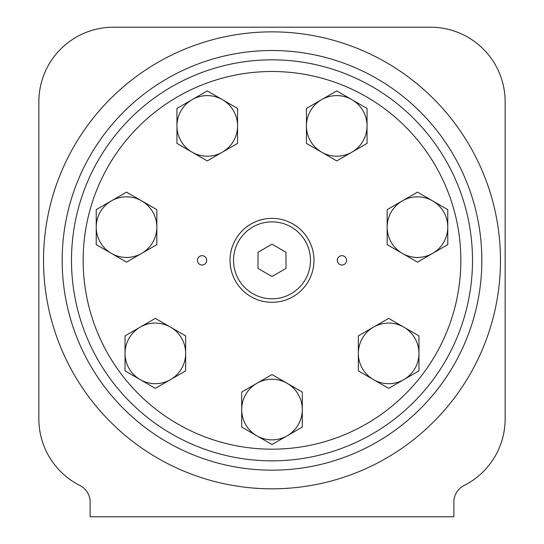 <?xml version="1.0" encoding="UTF-8"?>
<svg xmlns="http://www.w3.org/2000/svg" width="544" height="544" viewBox="0 0 544 544"><rect width="100%" height="100%" fill="white"/><g stroke="black" fill="none" stroke-linecap="round" stroke-linejoin="round"><path stroke-width="0.82" d="M464.107 485.506A74.603 74.603 0 0 0 505.145 418.88L505.145 101.803A74.603 74.603 0 0 0 430.535 27.2L113.465 27.2A74.603 74.603 0 0 0 38.855 101.803L38.855 418.88A74.603 74.603 0 0 0 79.893 485.506A18.652 18.652 0 0 1 90.148 502.16L90.148 516.8L453.852 516.8L453.852 502.16A18.652 18.652 0 0 1 464.107 485.506M62.172 260.345A209.828 209.828 0 0 0 376.917 442.061A209.828 209.828 0 0 0 376.917 78.628A209.828 209.828 0 0 0 62.172 260.345M155.339 318.376L185.654 335.879L185.654 353.376A30.308 30.308 0 0 0 140.189 327.128A30.308 30.308 0 0 0 140.189 379.624A30.308 30.308 0 0 0 185.654 353.376L185.654 370.872L155.339 388.375L125.032 370.872L125.032 335.879L155.339 318.376M418.968 335.879L418.968 370.872L388.661 388.375L358.346 370.872L358.346 353.376A30.308 30.308 0 0 0 403.811 379.624A30.308 30.308 0 0 0 403.811 327.128L418.968 335.879M358.346 335.879L358.346 353.376A30.308 30.308 0 0 1 373.504 327.128L388.661 318.376L403.811 327.128A30.308 30.308 0 0 0 373.504 327.128L358.346 335.879M302.308 392.054L302.308 427.054L272 444.55L241.692 427.054L241.692 409.557A30.308 30.308 0 0 0 287.157 435.805A30.308 30.308 0 0 0 287.157 383.309L302.308 392.054M241.692 392.054L241.692 409.557A30.308 30.308 0 0 1 256.843 383.309L272 374.558L287.157 383.309A30.308 30.308 0 0 0 256.843 383.309L241.692 392.054M83.157 260.345A188.843 188.843 0 0 0 366.425 423.885A188.843 188.843 0 0 0 366.425 96.798A188.843 188.843 0 0 0 83.157 260.345M206.72 260.345A4.665 4.665 0 0 1 199.723 264.384A4.665 4.665 0 0 1 199.723 256.306A4.665 4.665 0 0 1 206.72 260.345M346.603 260.345A4.665 4.665 0 0 1 339.612 264.384A4.665 4.665 0 0 1 339.612 256.306A4.665 4.665 0 0 1 346.603 260.345M272 276.495L285.988 268.416L285.988 252.266L272 244.188L258.012 252.266L258.012 268.416L272 276.495M230.037 260.345A41.963 41.963 0 0 0 292.985 296.684A41.963 41.963 0 0 0 292.985 223.999A41.963 41.963 0 0 0 230.037 260.345M71.495 260.345A200.505 200.505 0 0 0 372.252 433.983A200.505 200.505 0 0 0 372.252 86.7A200.505 200.505 0 0 0 71.495 260.345M447.78 209.644L447.78 244.637L417.472 262.14L387.165 244.637L387.165 227.14A30.308 30.308 0 0 0 432.623 253.388A30.308 30.308 0 0 0 432.623 200.892L447.78 209.644M387.165 209.644L417.472 192.141L432.623 200.892A30.308 30.308 0 0 0 387.165 227.14L387.165 209.644M367.05 108.412L367.05 143.405L336.743 160.908L306.435 143.405L306.435 125.909A30.308 30.308 0 0 0 351.893 152.157A30.308 30.308 0 0 0 351.893 99.661L367.05 108.412M306.435 108.412L306.435 125.909A30.308 30.308 0 0 1 321.586 99.661L336.743 90.909L351.893 99.661A30.308 30.308 0 0 0 321.586 99.661L306.435 108.412M237.565 108.412L237.565 143.405L207.257 160.908L176.95 143.405L176.95 125.909A30.308 30.308 0 0 0 222.414 152.157A30.308 30.308 0 0 0 222.414 99.661L237.565 108.412M176.95 108.412L176.95 125.909A30.308 30.308 0 0 1 192.107 99.661L207.257 90.909L222.414 99.661A30.308 30.308 0 0 0 192.107 99.661L176.95 108.412M156.835 209.644L156.835 244.637L126.528 262.14L96.22 244.637L96.22 227.14A30.308 30.308 0 0 0 141.685 253.388A30.308 30.308 0 0 0 141.685 200.892L156.835 209.644M96.22 209.644L96.22 227.14A30.308 30.308 0 0 1 111.377 200.892L126.528 192.141L141.685 200.892A30.308 30.308 0 0 0 111.377 200.892L96.22 209.644M43.52 260.345A228.48 228.48 0 0 0 386.24 458.211A228.48 228.48 0 0 0 386.24 62.472A228.48 228.48 0 0 0 43.52 260.345M233.532 260.345A38.468 38.468 0 0 0 291.237 293.658A38.468 38.468 0 0 0 291.237 227.025A38.468 38.468 0 0 0 233.532 260.345"/></g></svg>
